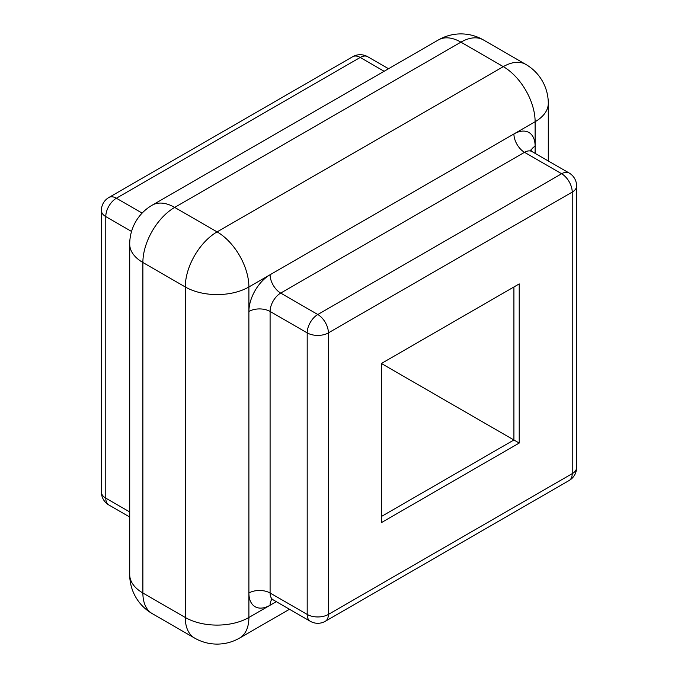 <?xml version="1.0" encoding="UTF-8"?>
<svg xmlns="http://www.w3.org/2000/svg" width="678" height="678" viewBox="0 0 678 678"><rect width="100%" height="100%" fill="white"/><g stroke="black" fill="none" stroke-linecap="round" stroke-linejoin="round"><path stroke-width="1.02" d="M519.221 283.913L519.221 443.048L381.4 522.619L381.4 363.484L519.221 283.913L513.916 286.972L513.916 439.988L381.4 363.484M381.4 516.492L513.916 439.988L519.221 443.048M535.12 153.372L535.12 146.202A29.985 17.314 120 0 0 513.916 133.964L270.09 274.734A29.985 17.314 120 0 0 248.894 311.456L248.894 593.004A29.985 17.314 120 0 0 270.09 605.242L276.302 601.657M310.304 621.285A14.992 14.992 0 0 0 325.296 621.285A14.992 8.653 60 0 0 328.398 614.421L572.224 473.651L572.224 192.103L328.398 332.881L328.398 614.421A14.992 8.653 180 0 1 307.193 614.421A14.992 8.653 120 0 0 310.304 621.285L273.2 599.869A14.992 8.653 120 0 1 270.09 593.004L307.193 614.421L307.193 332.881L270.09 311.456L270.09 593.004A14.992 8.653 0 0 0 248.894 593.004L248.894 617.489L270.09 605.242A14.992 8.653 60 0 1 271.98 599.369M530.976 150.77A14.992 8.653 0 0 1 535.12 146.202L535.12 121.718L513.916 133.964A14.992 8.653 -120 0 0 524.518 152.321L280.692 293.091L317.796 314.516L561.621 173.746L524.518 152.321A14.992 8.653 120 0 1 532.018 151.584L530.45 150.067M270.09 274.734L248.894 286.972L248.894 311.456A14.992 8.653 0 0 1 270.09 311.456A14.992 8.653 120 0 1 280.692 293.091A14.992 8.653 60 0 1 270.09 274.734M142.88 593.004L185.28 617.489L185.28 286.972L142.88 262.488L142.88 593.004A44.977 25.967 180 0 1 129.71 574.639A44.977 44.977 0 0 0 152.194 613.59A44.977 25.967 120 0 1 142.88 593.004M217.087 231.884L503.313 66.639L460.913 42.155L174.687 207.409L217.087 231.884A44.977 25.967 120 0 0 185.28 286.972A44.977 25.967 180 0 0 248.894 286.972A44.977 25.967 -120 0 0 217.087 231.884M131.532 231.452L105.776 216.587L105.776 498.135L129.71 511.949M384.129 71.275L360.204 57.452L116.379 198.23L142.126 213.095M129.71 244.131A44.977 25.967 180 0 0 142.88 262.488A44.977 25.967 120 0 1 174.687 207.409A44.977 25.967 -120 0 0 152.194 205.18A44.977 44.977 0 0 0 129.71 244.131L129.71 574.639M438.429 39.926A44.977 25.967 60 0 1 460.913 42.155A44.977 25.967 120 0 1 483.397 39.926A44.977 44.977 0 0 0 438.429 39.926L152.194 205.18M503.313 66.639A44.977 25.967 60 0 1 535.12 121.718A44.977 25.967 180 0 0 548.29 103.361A44.977 44.977 0 0 0 525.806 64.41A44.977 25.967 120 0 0 503.313 66.639M194.603 638.074A44.977 44.977 0 0 0 239.571 638.074A44.977 25.967 60 0 0 248.894 617.489A44.977 25.967 180 0 1 185.28 617.489A44.977 25.967 120 0 0 194.603 638.074L152.194 613.59M317.796 314.516A14.992 8.653 120 0 0 307.193 332.881A14.992 8.653 180 0 0 328.398 332.881A14.992 8.653 -120 0 0 317.796 314.516M561.621 173.746A14.992 8.653 60 0 1 572.224 192.103A14.992 8.653 180 0 0 576.614 185.984A14.992 14.992 0 0 0 569.122 173A14.992 8.653 120 0 0 561.621 173.746M576.614 467.532A14.992 8.653 180 0 1 572.224 473.651A14.992 8.653 -120 0 1 569.122 480.516A14.992 14.992 0 0 0 576.614 467.532L576.614 185.984M108.878 505A14.992 8.653 -60 0 1 105.776 498.135A14.992 8.653 180 0 1 101.386 492.016A14.992 14.992 0 0 0 108.878 505L129.71 517.017M105.776 216.587A14.992 8.653 -60 0 1 116.379 198.23A14.992 8.653 60 0 0 108.878 197.484A14.992 14.992 0 0 0 101.386 210.468A14.992 8.653 0 0 0 105.776 216.587M367.696 56.715A14.992 14.992 0 0 0 352.704 56.715A14.992 8.653 60 0 1 360.204 57.452A14.992 8.653 -60 0 1 367.696 56.715L388.519 68.732M525.806 64.41L483.397 39.926M548.29 103.361L548.29 160.983M289.481 609.268L239.571 638.074M569.122 173L532.018 151.584M273.2 599.869L271.098 599.267M569.122 480.516L325.296 621.285M101.386 210.468L101.386 492.016M352.704 56.715L108.878 197.484"/></g></svg>
